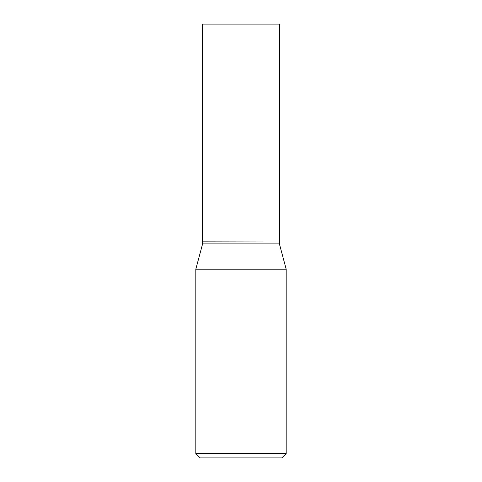 <?xml version="1.0" encoding="UTF-8"?>
<svg xmlns="http://www.w3.org/2000/svg" width="482" height="482" viewBox="0 0 482 482"><rect width="100%" height="100%" fill="white"/><g stroke="black" fill="none" stroke-linecap="round" stroke-linejoin="round"><path stroke-width="0.72" d="M279.403 24.1L202.597 24.1L202.597 241L279.403 241L279.403 24.1M279.259 241L202.597 241.145L202.597 243.892L195.812 269.203L195.812 453.562L286.188 453.562L281.85 457.9L200.15 457.9L195.812 453.562M279.403 241.145L279.403 243.892L202.597 243.892M279.403 243.892L286.188 269.203L195.812 269.203M286.188 269.203L286.188 453.562"/></g></svg>
